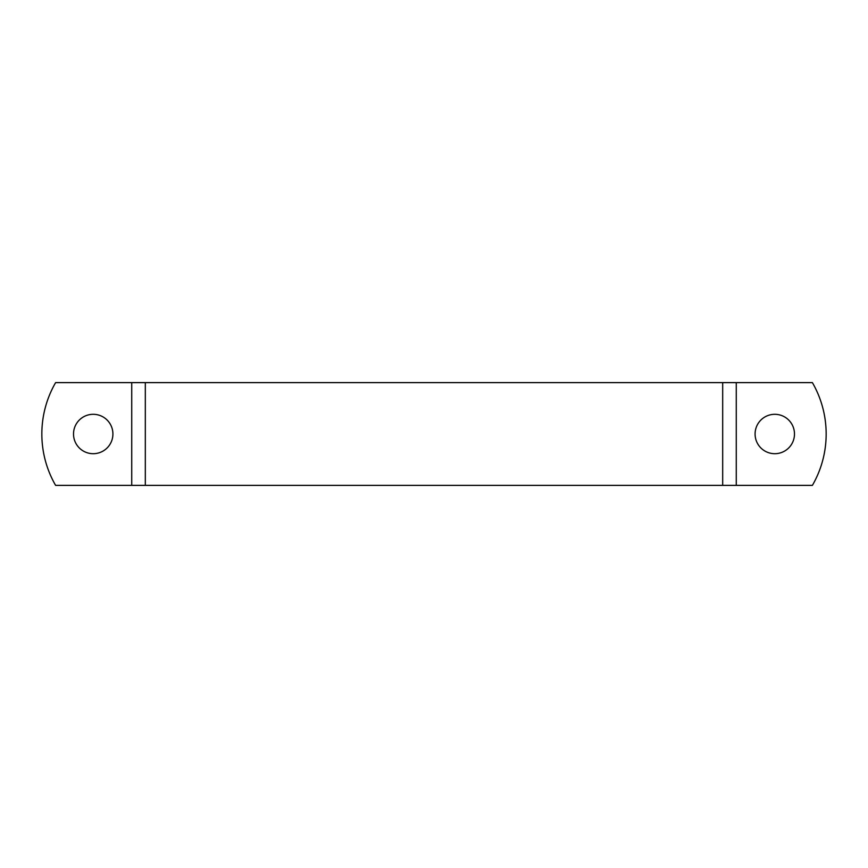 <?xml version="1.0" encoding="UTF-8"?>
<svg xmlns="http://www.w3.org/2000/svg" width="868" height="868" viewBox="0 0 868 868"><rect width="100%" height="100%" fill="white"/><g stroke="black" fill="none" stroke-linecap="round" stroke-linejoin="round"><path stroke-width="1.3" d="M736.27 485.375L812.394 485.375A102.749 102.749 0 0 0 812.394 382.625L736.27 382.625L736.27 485.375L55.606 485.375A102.749 102.749 0 0 1 55.606 382.625L736.27 382.625M794.48 434A19.693 19.693 0 0 1 764.936 451.056A19.693 19.693 0 0 1 764.936 416.944A19.693 19.693 0 0 1 794.48 434M73.52 434A19.693 19.693 0 0 1 103.064 416.944A19.693 19.693 0 0 1 103.064 451.056A19.693 19.693 0 0 1 73.52 434M131.73 382.625L131.73 485.375M722.686 382.625L722.686 485.375M145.314 382.625L145.314 485.375"/></g></svg>
